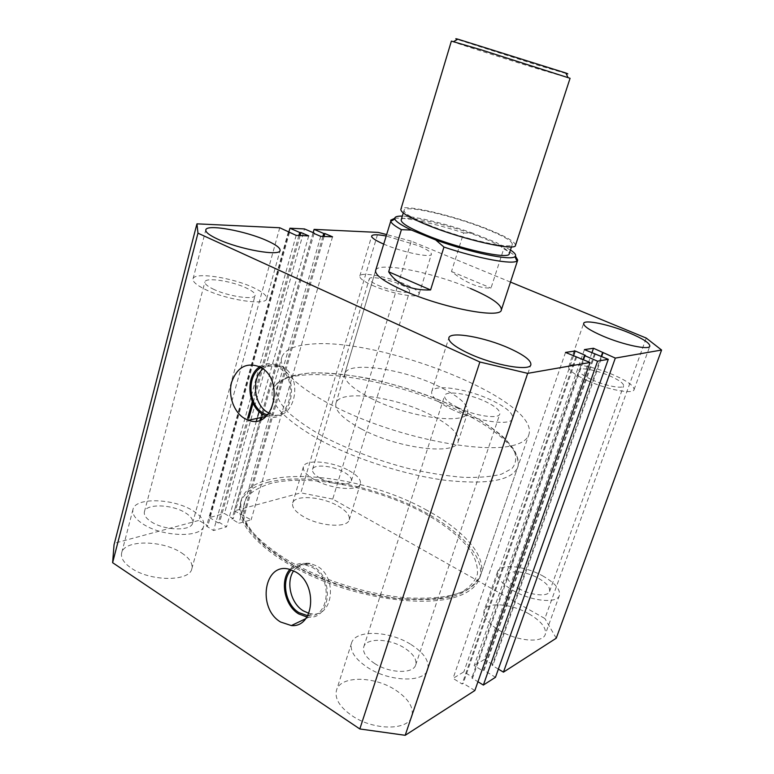 <?xml version="1.0" encoding="UTF-8"?>
<svg xmlns="http://www.w3.org/2000/svg" width="774" height="774" viewBox="0 0 774 774"><rect width="100%" height="100%" fill="white"/><g stroke="black" fill="none" stroke-linecap="round" stroke-linejoin="round"><path stroke-width="0.58" stroke-dasharray="3.87 2.9" d="M308.874 344.353C293.336 345.784 284.31 350.119 281.784 357.365C276.84 372.081 311.883 399.848 368.559 421.472C425.129 443.163 489.362 452.8 514.787 445.011C522.624 442.689 527.297 439.284 528.826 434.785C540.629 400.032 378.186 336.022 308.874 344.353M269.081 482.009C253.282 485.908 243.713 492.97 240.366 503.177C233.767 523.892 265.753 557.299 319.981 579.668C374.094 602.143 437.387 607.387 464.081 593.745C472.295 589.653 477.471 584.457 479.619 578.159C486.914 555.384 453.796 524.192 407.521 503.69C361.148 483.111 304.105 473.572 269.081 482.009M306.92 617.023L308.874 617.188C330.866 619.248 334.426 577.791 313.073 566.345L306.852 563.782C300.109 562.417 294.459 564.294 289.892 569.412M307.704 615.707C329.114 618.987 333.43 578.759 312.686 567.613L305.73 564.962C300.089 564.13 295.271 565.755 291.295 569.857M308.865 613.337L311.951 613.888C333.333 617.197 337.687 577.123 316.982 566.046L310.045 563.414C303.205 562.495 297.738 564.972 293.646 570.835M266.401 416.073L266.914 416.248C291.285 425.69 302.102 376.88 277.818 365.686L277.624 365.58C271.258 362.561 265.25 362.977 259.59 366.808M267.475 414.999C290.56 423.359 300.206 377.17 277.247 366.895L276.55 366.547C271.064 364.186 265.85 364.515 260.906 367.534M269.042 413.113L270.668 413.819C294.052 424.229 305.324 377.015 281.688 366.383L280.991 366.044C274.383 363.287 268.365 364.244 262.928 368.917M528.971 613.859C541.171 621.116 546.608 627.966 545.273 634.399C542.961 643.339 517.613 641.423 499.704 630.636C487.881 623.322 482.666 616.636 484.079 610.57C486.623 601.524 511.285 603.517 528.971 613.859M542.564 575.817C554.958 582.89 560.579 589.43 559.409 595.438C557.328 603.759 531.902 601.408 513.694 590.881C501.668 583.76 496.289 577.375 497.547 571.725C499.869 563.308 524.598 565.736 542.564 575.817M395.775 690.215C408.556 698.825 413.926 707.552 411.855 716.395C408.372 730.762 373.262 730.656 351.686 715.495C339.525 706.836 334.465 698.39 336.526 690.156C340.454 675.441 374.471 675.915 395.775 690.215M410.984 644.5C424.007 652.879 429.599 661.199 427.741 669.471C424.578 682.91 389.332 682.039 367.311 667.294C354.898 658.877 349.635 650.818 351.522 643.136C355.131 629.378 389.274 630.587 410.984 644.5M181.648 552.955C189.553 558.17 192.949 563.433 191.826 568.745C189.882 581.709 150.34 581.729 131.183 568.077C123.753 562.911 120.589 557.841 121.673 552.859C124.227 539.517 162.792 540.039 181.648 552.955M193.181 510.888C201.211 515.958 204.723 520.97 203.697 525.914C202.014 538.027 162.317 537.146 142.822 523.911C135.266 518.909 131.986 514.081 132.983 509.437C135.305 496.995 174.005 498.369 193.181 510.888M338.151 506.041C346.423 510.888 350.109 515.474 349.229 519.809C347.71 528.294 319.623 526.494 303.234 516.51C295.291 511.691 291.769 507.222 292.669 503.11C294.517 494.48 321.974 496.473 338.151 506.041M348.997 470.592C357.385 475.313 361.187 479.677 360.394 483.711C359.068 491.616 330.914 489.284 314.283 479.57C306.214 474.878 302.586 470.621 303.408 466.799C305.072 458.779 332.597 461.275 348.997 470.592M204.684 289.147C226.047 299.973 266.479 305.933 266.701 298.696C267.136 295.794 262.986 292.233 254.24 288.025C233.351 277.721 193.993 271.577 193.036 278.901C192.542 281.61 196.432 285.035 204.684 289.147M383.527 244.023L384.572 244.468C402.79 252.314 431.389 258.187 431.408 254.259C431.544 252.285 427.035 249.363 417.892 245.522L385.936 235.944M372.352 285.345C390.289 293.53 418.811 298.764 419.082 294.12C419.324 291.759 414.941 288.586 405.934 284.58C388.306 276.686 360.452 271.432 359.813 276.086C359.475 278.301 363.664 281.388 372.352 285.345M451.068 409.001C475.517 421.269 511.45 426.542 512.688 418.473C513.365 413.5 506.515 407.511 492.138 400.497C468.212 388.858 433.498 383.507 431.699 391.654C430.837 396.23 437.291 402.016 451.068 409.001M587.659 380.74C607.464 389.709 633.267 394.566 634.051 389.661C634.283 386.081 627.675 381.272 614.227 375.235C594.78 366.595 569.732 361.787 568.648 366.692C568.213 370.02 574.55 374.703 587.659 380.74M377.906 285.219C390.096 290.763 409.465 294.333 409.688 291.169C409.862 289.582 406.901 287.425 400.797 284.697C388.742 279.279 369.682 275.708 369.285 278.872C369.072 280.401 371.936 282.51 377.906 285.219M320.01 478.09C331.32 484.669 350.448 486.275 351.386 480.877C351.928 478.148 349.355 475.188 343.675 471.976C332.462 465.58 313.634 463.897 312.541 469.354C311.98 471.976 314.476 474.888 320.01 478.09M212.937 288.963C227.45 296.287 254.898 300.37 255.12 295.426C255.43 293.462 252.624 291.053 246.713 288.199C232.423 281.117 205.478 276.947 204.907 281.929C204.578 283.797 207.258 286.148 212.937 288.963M151.191 521.753C164.446 530.693 191.401 531.341 192.61 523.06C193.307 519.722 190.936 516.326 185.508 512.872C172.399 504.261 145.918 503.381 144.409 511.817C143.722 515.02 145.986 518.328 151.191 521.753M457.956 407.569C474.559 415.87 498.92 419.469 499.82 413.964C500.304 410.617 495.679 406.563 485.946 401.783C469.576 393.773 445.785 390.144 444.624 395.688C444.053 398.842 448.494 402.809 457.956 407.569M374.606 663.482C389.593 673.448 413.49 674.067 415.696 664.876C416.963 659.313 413.19 653.672 404.367 647.954C389.535 638.376 366.15 637.592 363.741 646.929C362.455 652.23 366.083 657.755 374.606 663.482M592.062 379.821C605.529 385.907 623.031 389.206 623.602 385.868C623.786 383.459 619.306 380.189 610.173 376.077C596.88 370.146 579.726 366.866 579.02 370.204C578.749 372.507 583.093 375.709 592.062 379.821M518.474 588.385C530.867 595.516 548.118 597.122 549.559 591.442C550.372 587.389 546.57 582.948 538.153 578.12C525.875 571.202 508.953 569.558 507.396 575.285C506.544 579.165 510.24 583.538 518.474 588.385M370.765 398.223C407.83 417.467 466.248 425.313 467.738 412.358C468.763 404.996 459.224 396.394 439.129 386.536C403.254 368.801 347.71 360.607 344.749 373.813C343.414 380.344 352.083 388.48 370.765 398.223M470.505 288.518C433.256 272.351 377.402 261.225 375.622 270.474L344.749 373.813M510.492 282.075L411.246 241.14L332.733 499.085L544.886 618.513L646.222 338.054M332.733 499.085L300.825 492.854L378.147 232.413M411.246 241.14L386.371 234.483M313.17 232.655L234.387 510.821L300.825 492.854M234.387 510.821L251.144 519.818L238.905 523.311L231.977 519.122L233.206 518.783L224.47 513.501L304.492 228.93M322.893 236.428L243.075 516.026M324.054 236.476L244.265 515.697M332.52 236.805L251.144 519.818M320.697 236.341L238.905 523.311M313.006 233.042L261.825 413.751M261.37 415.328L260.732 417.592M260.035 420.079L231.977 519.122M314.07 233.496L262.802 414.371M262.599 415.077L261.96 417.321M261.341 419.537L233.206 518.783M288.944 231.755L209.473 517.554L224.47 513.501M247.641 418.231L218.278 522.943L209.473 517.554M298.87 235.49L252.295 401.638M248.909 417.97L219.545 522.595L218.278 522.943M300.099 235.538L253.03 403.273M256.417 420.988L226.521 526.852L219.545 522.595M308.71 235.877L259.077 411.565M257.8 416.083L257.162 418.366M296.161 235.383L213.576 530.548L226.521 526.852M288.334 231.987L206.561 526.214L213.576 530.548M289.476 232.481L207.848 525.856L206.561 526.214M279.733 227.759L198.995 520.389L207.848 525.856M196.964 223.841L114.465 543.251L198.995 520.389M114.465 543.251L114.039 544.799M474.859 690.524L463.2 683.336L462.126 684.003L453.051 678.392L463.858 671.861L472.846 677.347L471.801 677.995L477.945 681.749M576.775 356.746L463.2 683.336M575.827 356.901L462.126 684.003M565.513 352.422L453.051 678.392M573.505 355.895L463.858 671.861M585.386 355.372L472.846 677.347M583.074 359.475L471.801 677.995M595.37 353.776L484.069 670.381L495.476 677.279M594.48 353.921L483.063 671.01L484.069 670.381M584.428 349.606L474.172 665.63L483.063 671.01M591.897 352.809L484.331 659.496L474.172 665.63M603.41 352.489L493.115 664.76L484.331 659.496M601.253 356.301L492.138 665.369L493.115 664.76M498.369 669.104L492.138 665.369M556.235 638.221L544.886 618.513M566.084 73.511L537.282 65.035L457.376 39.445M451.377 41.099C450.342 41.293 501.242 57.595 537.678 68.77L570.07 78.29M515.503 245.339C515.378 241.856 505.741 236.302 486.594 228.698C452.239 214.988 401.706 203.32 400.855 209.406M429.202 225.195C412.145 218.2 403.767 213.256 404.057 210.364C404.831 204.617 452.606 215.636 485.085 228.601C503.139 235.789 512.224 241.014 512.32 244.294C512.756 250.157 462.794 238.943 429.202 225.195M401.184 219.903C402.054 213.827 449.81 224.615 482.183 237.705C500.168 244.961 509.195 250.312 509.234 253.766M361.361 428.951C342.901 418.947 334.426 410.413 335.926 403.351C339.215 389.051 394.663 396.423 430.151 414.593C450.023 424.684 459.35 433.701 458.121 441.644C456.273 455.625 397.981 448.697 361.361 428.951M394.73 218.307C405.16 216.991 435.414 223.56 463.645 232.935L451.494 271.51C458.314 277.015 465.126 281.214 471.917 284.097C478.709 286.941 485.075 288.267 490.997 288.063L503.71 248.88C509.128 251.618 513.036 254.036 515.445 256.136M510.463 249.992L495.931 242.368L503.71 248.88M463.645 232.935L473.078 233.313L495.931 242.368M473.078 233.313C446.888 223.957 415.928 216.343 402.325 216.101M451.494 271.51L490.997 288.063M426.89 510.25C359.813 472.401 251.666 462.717 241.169 500.352C236.912 517.545 251.666 537.03 285.432 558.828C319.169 579.426 368.434 595.129 408.343 597.963C449.752 599.734 473.823 592.207 480.577 575.382C487.262 556.129 463.481 529.9 426.89 510.25M286.651 561.131L266.73 547.034C256.078 537.388 248.677 528.091 244.516 519.131C242.291 510.617 243.181 503.119 247.196 496.627C252.827 490.851 260.857 486.401 271.287 483.276C310.287 473.785 377.093 487.504 424.578 513.317C444.827 524.724 460.008 536.904 470.108 549.859C475.42 558.325 477.868 566.355 477.452 573.969C475.255 581.148 469.905 587.224 461.401 592.207L444.508 597.538C430.576 599.598 414.554 599.84 396.462 598.263C359.117 593.552 317.408 579.416 286.651 561.131M458.701 408.633C409.291 384.736 341.528 369.034 303.021 373.716L288.983 376.967C281.765 380.286 277.45 384.775 276.037 390.425C276.482 396.694 280.285 403.786 287.444 411.7C296.558 419.924 308.652 428.293 323.726 436.797C348.919 449.684 376.957 460.211 407.85 468.376C427.674 472.924 446.085 475.913 463.075 477.326C478.729 477.79 491.558 476.726 501.562 474.133L512.02 468.473C515.958 463.587 516.751 457.879 514.4 451.339C507.26 437.823 486.469 422.333 458.701 408.633M320.697 440.435C285.306 420.505 269.226 403.786 272.448 390.251C280.71 360.752 389.554 376.029 459.263 411.004C497.237 429.289 522.982 452.026 517.729 467.119C512.233 480.267 488.636 484.718 446.937 480.49C406.65 475.478 355.982 459.398 320.697 440.435M240.366 503.177L241.169 500.352C240.046 510.453 241.575 518.406 245.764 524.211C247.457 526.997 249.334 530.819 259.667 541.355C266.933 548.118 275.776 554.745 286.187 561.218C317.969 580.587 363.606 595.564 401.861 599.115C440.764 600.634 465.89 599.898 480.577 575.382L517.729 467.119C518.454 466.316 518.377 463.433 517.506 458.489L515.59 452.742C513.859 448.901 509.679 443.589 503.071 436.817C491.916 427.122 477.152 417.718 458.788 408.614C429.86 395.233 399.307 385.075 367.137 378.157C346.636 374.51 328.06 372.749 311.419 372.884C299.393 373.977 290.511 375.816 284.774 378.389C277.179 382.985 273.067 386.932 272.448 390.251L281.784 357.365M308.874 617.188L305.72 618.697M311.951 613.888L307.723 615.678M277.818 365.686L259.822 366.924M266.914 416.248L265.995 416.451M270.668 413.819L268.143 414.245M559.409 595.438L545.273 634.399M427.741 669.471L411.855 716.395M203.697 525.914L191.826 568.745M360.394 483.711L349.229 519.809M266.701 298.696L280.082 250.447M419.082 294.12L431.408 254.259M512.688 418.473L530.877 364.718M634.051 389.661L649.821 346.172M351.386 480.877L409.688 291.169M192.61 523.06L255.12 295.426M415.696 664.876L499.82 413.964M549.559 591.442L623.602 385.868M467.738 412.358L458.121 441.644M507.396 575.285L579.02 370.204M363.741 646.929L444.624 395.688M144.409 511.817L204.907 281.929M312.541 469.354L369.285 278.872M568.648 366.692L583.664 323.377M431.699 391.654L448.862 337.822M359.813 276.086L371.665 235.993M193.036 278.901L205.797 229.907M303.408 466.799L292.669 503.11M132.983 509.437L121.673 552.859M351.522 643.136L336.526 690.156M497.547 571.725L484.079 610.57M280.991 366.044L276.55 366.547M310.045 563.414L305.73 564.962M306.852 563.782L289.176 569.229M479.619 578.159L528.826 434.785M404.057 210.364L403.273 212.966M335.926 403.351L375.622 270.474M512.32 244.294L511.479 246.877"/><path stroke-width="1.16" d="M280.614 622.025L291.343 625.566C314.341 627.869 318.027 584.109 295.687 571.957L289.176 569.229C264.137 562.05 256.891 608.267 280.614 622.025M289.892 569.412C279.608 580.587 284.464 605.539 298.6 613.869L306.92 617.023M291.295 569.857C280.875 580.094 285.248 604.571 298.977 612.64L307.704 615.707M293.646 570.835C285.693 582.096 290.811 603.459 303.302 610.85L308.865 613.337M245.077 418.773L248.502 420.253C273.948 430.286 285.219 378.776 259.822 366.924L259.619 366.818C246.519 362.048 237.212 367.118 231.687 382.017C227.837 395.727 234.019 412.813 245.077 418.773M259.59 366.808C244.884 376.27 247.487 407.066 263.644 414.854L266.401 416.073M260.906 367.534C246.267 375.883 248.319 406.05 264.011 413.568L267.475 414.999M262.928 368.917C250.708 379.105 254.085 405.866 268.472 412.823L269.042 413.113M217.852 239.205C239.611 249.48 280.188 256.581 280.082 250.447C280.382 247.999 276.086 244.778 267.194 240.762C245.929 230.962 206.445 223.754 205.797 229.907C205.42 232.19 209.435 235.286 217.852 239.205M469.044 353.583C494.015 365.28 530.084 371.559 530.877 364.718C531.283 360.51 524.153 355.063 509.486 348.368C485.066 337.251 450.245 330.962 448.862 337.822C448.233 341.682 454.957 346.936 469.044 353.583M603.304 336.274C623.457 344.894 649.328 350.312 649.821 346.172C649.85 343.134 643.03 338.712 629.349 332.917C609.583 324.596 584.476 319.256 583.664 323.377C583.422 326.183 589.972 330.488 603.304 336.274M388.693 271.819L430.586 289.95C420.94 290.269 412.474 288.857 405.189 285.712C397.962 282.51 392.457 277.876 388.693 271.819L401.406 229.665C395.021 226.153 391.451 223.386 390.696 221.345L375.622 270.474C374.868 275.07 384.223 281.765 403.699 290.579C442.351 308.004 501.175 319.149 501.368 309.881C501.658 304.646 491.374 297.516 470.505 288.518M510.492 282.075L646.222 338.054L661.586 350.032L556.235 638.221L503.448 672.151L498.369 669.104M386.371 234.483L378.147 232.413L314.099 229.385L313.17 232.655M314.099 229.385L323.735 233.496L322.893 236.428M323.735 233.496L324.887 233.545L324.054 236.476M324.887 233.545L332.52 236.805L320.697 236.341L314.07 233.496M261.825 413.751L261.37 415.328M260.732 417.592L260.035 420.079M262.802 414.371L262.599 415.077M261.96 417.321L261.341 419.537M314.186 233.09L304.492 228.93L289.931 228.233L288.944 231.755M196.751 224.528L114.039 544.799L112.617 562.688L197.96 233.168L196.964 223.841L279.733 227.759L296.161 235.383L308.71 235.877L300.951 232.519L299.722 232.471L298.87 235.49M252.295 401.638L247.641 418.231M299.722 232.471L289.931 228.233M300.951 232.519L300.099 235.538M253.03 403.273L248.909 417.97M259.077 411.565L257.8 416.083M257.162 418.366L256.417 420.988M112.617 562.688L359.813 728.963L405.199 735.3L474.859 690.524L590.02 362.493L565.513 352.422L575.208 350.98L573.505 355.895M197.96 233.168L479.88 362.009L359.813 728.963M479.88 362.009L527.674 373.358L405.199 735.3M527.674 373.358L590.02 362.493M575.208 350.98L585.386 355.372L584.457 355.518L583.074 359.475M477.945 681.749L483.363 685.067L495.476 677.279L608.277 359.32L597.557 361.187L483.363 685.067M584.457 355.518L597.557 361.187M503.448 672.151L615.32 358.091L593.494 348.261L584.428 349.606L608.277 359.32M593.494 348.261L591.897 352.809M602.549 352.634L601.253 356.301M615.32 358.091L661.586 350.032M385.936 235.944C377.277 234.367 372.526 234.387 371.665 235.993C371.423 237.753 375.371 240.424 383.527 244.023M457.376 39.445C455.015 38.565 455.18 38.468 457.869 39.164L565.833 72.998C568.445 73.965 568.532 74.14 566.084 73.511M481.176 49.826L451.377 41.099L400.855 209.406C400.535 212.453 409.388 217.678 427.412 225.089C463.016 239.669 515.987 251.56 515.503 245.339L570.07 78.29L481.176 49.826M511.479 246.877L509.234 253.766C509.553 259.938 459.63 248.996 426.164 235.093C409.165 228.02 400.845 222.951 401.184 219.903L403.273 212.966M390.628 220.232L394.73 218.307M402.325 216.101C396.675 215.985 394.189 216.972 394.866 219.071C395.92 221.645 401.435 225.302 411.41 230.062L435.675 239.93C470.311 252.566 510.743 260.877 514.894 256.687C516.655 255.352 515.174 253.117 510.463 249.992M401.406 229.665L411.41 230.062M515.445 256.136L517.719 260.054L517.022 260.935C512.901 264.911 478.332 258.593 443.957 247.061L430.586 289.95M435.675 239.93L443.957 247.061M264.708 417.505L264.94 416.683L264.708 417.505M305.72 618.697L291.343 625.566M265.995 416.451L248.502 420.253M268.143 414.245L266.208 414.574M457.869 39.164L453.603 41.602M394.866 219.071L390.696 221.345M501.368 309.881L517.719 260.054M514.894 256.687L517.022 260.935M565.833 72.998L567.952 77.439"/></g></svg>
